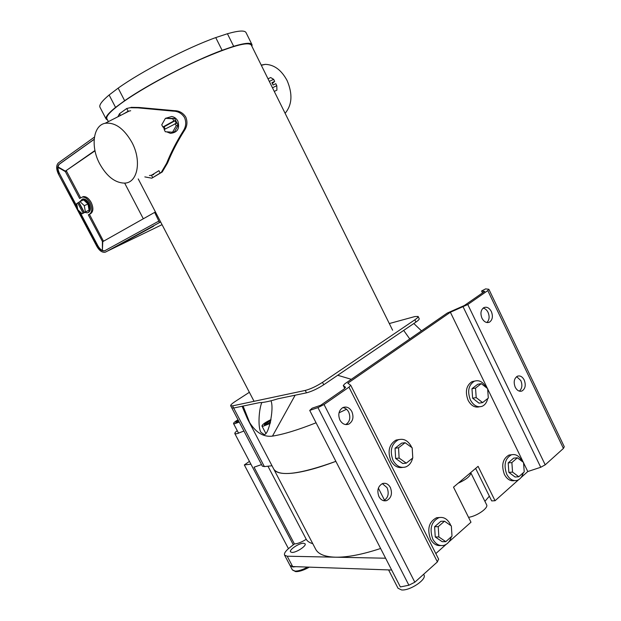 <?xml version="1.0" encoding="UTF-8"?>
<svg xmlns="http://www.w3.org/2000/svg" width="621" height="621" viewBox="0 0 621 621"><rect width="100%" height="100%" fill="white"/><g stroke="black" fill="none" stroke-linecap="round" stroke-linejoin="round"><path stroke-width="0.93" d="M249.363 392.301L235.343 401.383C232.006 403.58 230.453 405.039 230.678 405.777L232.533 405.87L305.253 390.438C310.523 389.049 316.268 386.355 322.509 382.357L323.735 384.764C317.502 388.769 311.758 391.463 306.487 392.837L305.253 390.438M232.533 405.87L233.659 408.02L259.275 402.68L233.659 408.02L231.78 407.881M249.665 422.622L243.09 406.056L242.112 406.344L247.507 418.911L249.665 422.622C256.093 432.752 263.692 437.254 272.472 436.113L295.154 395.197L277.967 398.783L306.487 392.837M418.112 316.477L419.191 318.674C419.447 319.264 418.368 320.397 415.954 322.066L323.735 384.764M415.954 322.066L414.844 319.807L322.509 382.357M389.305 323.549L414.727 316.594L418.096 316.438C418.344 317.02 417.265 318.146 414.844 319.807M239.217 422.055L234.691 423.724L233.543 423.607C233.434 422.909 234.924 421.628 238.022 419.765M238.961 421.566L237.719 422.109M237.564 421.814L235.77 422.443L237.331 421.294L237.758 422.109L237.331 421.294M237.206 421.03L238.293 420.301M295.86 566.678L292.879 566.981L290.131 565.615M88.213 212.491C90.798 211.156 91.077 208.159 89.044 203.502C87.173 200.288 85.124 198.774 82.888 198.945L82.026 199.287M160.66 222L159.543 222.535L154.645 212.39L102.768 241.647L102.395 250.162L102.403 241.422L88.314 214.866L89.804 213.958C92.319 211.761 92.389 208.074 90.022 202.881C87.646 198.805 85.046 196.873 82.205 197.09L79.62 198.479L65.36 171.606L66.509 171.14L80.652 197.82M89.804 213.958L90.922 213.453C93.437 211.264 93.515 207.577 91.147 202.392C88.78 198.316 86.172 196.391 83.338 196.609L82.228 197.051M94.431 137.094L58.452 162.865C56.076 165.264 56.084 169.036 58.475 174.191L96.899 246.467C99.36 250.659 102.054 252.592 104.988 252.281L162.05 224.662M159.543 222.535L105.764 251.986M153.597 226.207L111.873 248.912L153.566 226.168M77.516 208.19L59.5 173.562C57.505 169.254 57.505 166.094 59.492 164.091L94.159 139.368M59.5 173.562L77.322 207.096M79.659 211.482L97.955 245.9C100.012 249.401 102.263 251.024 104.708 250.768L105.096 250.643M94.943 150.523L65.36 171.14L58.366 167.088C58.397 167.654 59.236 168.275 60.881 168.959L65.36 171.606M95.005 150.833L65.36 171.14M66.036 170.868L66.509 171.14M90.922 213.453L89.432 214.369L103.497 241.243M60.881 168.959L61.355 168.772M154.645 212.39L155.46 212.002M102.403 241.422L103.505 240.901M88.314 214.866L89.432 214.369M158.797 221.115L104.708 250.768M78.883 210.752L97.644 246.048C99.702 249.549 101.953 251.171 104.406 250.915M59.181 173.694C57.186 169.378 57.179 166.218 59.174 164.216L59.492 164.091M94.175 139.251L59.174 164.216M143.319 218.778L124.666 183.11M82.112 213.803L83.136 213.166L77.718 202.958L76.694 203.61L77.796 209.727L82.112 213.803L89.067 210.146L87.996 204.022L83.649 199.939L79.93 201.546L78.898 202.198L84.332 212.429L89.067 210.146M84.332 212.429L85.372 211.971L84.177 212.708L78.766 202.508L77.718 202.958M83.136 213.166L84.177 212.708M85.364 211.784L84.277 205.644L87.996 204.022M84.277 205.644L79.93 201.546M85.124 212.467L87.359 212.84C90.068 211.606 90.387 208.594 88.322 203.812C86.451 200.606 84.402 199.085 82.166 199.256L80.016 201.507M261.208 65.073L265.322 64.359C274.179 64.654 281.437 70.057 287.104 80.559C292.801 93.973 292.142 104.887 285.109 113.301M277.967 398.783L273.714 400.048C267.519 401.771 262.714 402.649 259.275 402.68M392.612 330.217L251.319 45.108C248.268 41.304 231.33 46.063 200.513 59.383C171.357 72.37 137.652 91.186 120.373 103.955C110.383 111.4 105.88 116.306 106.851 118.681L106.936 118.844M100.035 107.348L99.934 107.161C98.987 104.988 102.046 100.936 109.125 94.99L118.153 88.135L124.65 100.695L115.553 107.386C108.411 113.162 105.267 117.043 106.121 119.038L107.612 120.14M251.924 44.502L246.095 32.734C244.992 30.196 238.767 30.538 227.418 33.744L215.743 37.594C186.836 47.895 141.363 71.462 118.153 88.135M273.682 90.239L267.612 77.998M251.955 46.389L252.033 44.72C251.039 42.407 244.922 42.934 233.682 46.311L222.101 50.301C193.387 60.881 147.992 84.378 124.65 100.695M109.125 94.99L115.553 107.386M215.743 37.594L222.101 50.301M227.418 33.744L233.682 46.311M272.355 83.548L274.653 81.367L273.651 79.333L269.638 81.266M274.272 91.427L276.919 90.146L276.787 85.682L272.704 87.646M276.787 85.682L275.802 83.688L273.077 85.007L271.928 82.678L274.653 81.367M273.651 79.333L270.671 77.532L268.132 78.751M131.908 142.356C141.999 160.979 137.536 183.063 124.526 183.117C115.133 182.908 106.89 176.535 99.795 163.991C90.511 147.115 92.94 125.543 105.104 123.284C114.978 122.104 123.921 128.462 131.908 142.356M153.666 174.579L151.586 175.068M123.082 114.148L128.198 111.291L130.682 110.74M124.2 113.581L127.802 111.415M162.213 172.001L161.25 172.428L166.607 163.323C171.008 152.417 176.566 141.604 183.28 130.891C186.005 126.738 186.432 122.329 184.569 117.648C181.891 113.402 178.103 111.221 173.181 111.128L174.369 110.67C179.314 110.74 183.125 112.898 185.819 117.159C187.674 121.848 187.216 126.265 184.453 130.418C177.66 141.122 172.04 151.943 167.592 162.896L162.213 172.001L151.796 178.196L144.833 176.9M120.474 115.475L119.543 113.674L126.746 108.496L128.198 111.291M130.006 107.728L126.762 108.489L130.006 107.728L138.002 107.852L173.181 111.128M131.008 107.355L139.019 107.472L174.369 110.67M161.25 172.428L160.156 173.073L158.914 170.674L151.485 175.269L152.704 177.622L151.796 178.196M150.856 175.378L149.444 175.487M117.897 116.779L119.543 113.674M160.156 173.073L152.704 177.622M175.138 123.517L176.263 125.706L178.149 125.364L174.454 131.823L172.553 132.203L165.302 131.745L164.185 129.564L176.286 123.315L174.982 120.769L173.833 120.963L172.7 118.743L174.61 118.44L178.149 125.364M176.263 125.706L172.553 132.203M165.186 129.005L164.06 126.816L174.982 120.769M174.61 118.44L165.427 118.308L161.747 124.813L162.881 127.026L164.06 126.816M162.881 127.026L173.833 120.963M165.427 118.308L172.7 118.743M165.698 118.269L171.738 116.492C174.423 117.004 176.465 118.533 177.854 121.087C179.958 128.516 177.482 132.607 170.41 133.344L166.645 131.831M164.425 129.432L163.331 126.948M163.385 121.926L165.147 118.813M270.189 423.429L263.312 426.177L261.953 426.014C262.295 424.461 265.307 422.327 270.997 419.602M270.36 422.738L265.252 424.857L264.336 424.748C264.67 423.592 266.851 422.094 270.88 420.254C266.875 422.094 264.709 423.584 264.375 424.725L264.43 424.834M270.36 422.722L265.283 424.834L264.375 424.725M270.438 422.404L267.014 424.213L264.678 424.57L266.316 423.328L266.619 423.91M269.421 422.831L268.8 421.643L266.316 423.328M268.8 421.643L270.865 420.347M243.937 431.052L236.523 433.831L234.839 433.621C234.598 433.07 235.398 432.076 237.238 430.64M303.584 543.228L305.105 543.81C306.735 545.828 296.248 552.729 291.971 552.434L290.504 551.852C288.928 549.795 299.268 543.002 303.584 543.228M249.44 461.372L244.332 464.943L250.907 464.166M391.665 570.024L292.662 566.562L290.023 565.452L284.589 555.158C283.906 553.458 285.567 550.982 289.572 547.745L294.408 543.934L254.051 467.194L261.526 464.586M273.651 468.894L273.83 469.235C279.318 476.897 299.997 474.265 335.876 461.349C317.797 468.141 303.11 472.107 291.808 473.249C281.849 474.133 275.856 472.798 273.83 469.235L273.651 468.894M288.454 548.661L244.332 464.943M489.348 496.171L484.916 501.333M470.71 472.604L486.577 504.694C488.859 507.831 477.006 516.175 468.545 517.332M284.589 555.158L287.197 556.214L385.602 558.217M470.702 472.597C470.873 475.764 466.713 479.288 458.228 483.169M384.546 500.254L378.375 488.129M315.546 548.972L315.786 549.438C318.488 554.281 325.062 556.866 335.526 557.192C347.38 557.402 362.408 554.499 380.611 548.483M294.408 543.934C297.7 543.748 301.635 542.195 306.231 539.276L267.954 466.208M306.231 539.276C307.379 541.302 309.561 542.762 312.759 543.654M474.731 381.061L471.991 381.659C466.224 385.517 464.935 391.735 468.11 400.312C471.098 405.723 474.863 407.888 479.381 406.809M511.657 454.735L509.01 455.053C502.692 458.725 501.155 465.183 504.399 474.428C507.031 479.288 510.384 481.353 514.452 480.631M397.091 439.986L396.493 439.932L397.091 439.986M399.179 439.505L395.926 440.134C389.072 444.411 387.38 451.25 390.857 460.658C393.83 465.952 397.719 468.211 402.524 467.427M439.637 517.495L436.586 517.728C428.987 521.718 426.961 528.844 430.5 539.113C433.07 543.786 436.462 545.929 440.669 545.541M351.843 411.56C349.452 407.531 346.433 406.219 342.784 407.617C338.748 410.419 337.801 414.58 339.935 420.091C342.295 424.05 345.268 425.385 348.862 424.081C352.992 421.31 353.986 417.133 351.843 411.56M345.703 424.585L345.726 424.57C349.856 421.806 350.849 417.646 348.707 412.096C347.279 409.449 345.315 407.943 342.815 407.593M390.368 487.485C388.358 483.984 385.75 482.68 382.528 483.557C377.948 486.212 376.761 490.574 378.965 496.645C380.945 500.084 383.506 501.403 386.666 500.604C391.339 497.995 392.573 493.617 390.368 487.485M383.607 500.705C388.125 498.011 389.289 493.679 387.108 487.71L382.35 483.627M524.217 379.99C522.37 376.613 520.103 375.356 517.402 376.21C514.079 378.43 513.35 382.101 515.22 387.217C517.052 390.555 519.296 391.82 521.958 391.005C525.335 388.808 526.088 385.136 524.217 379.99M519.35 391.137C522.09 388.614 522.587 385.098 520.833 380.58L516.641 376.644M491.351 311.54C489.255 307.791 486.732 306.502 483.79 307.659C480.763 309.949 480.165 313.473 481.989 318.255C484.07 321.957 486.561 323.254 489.48 322.152C492.554 319.885 493.175 316.345 491.351 311.54M486.848 322.524C489.364 320.032 489.759 316.648 488.059 312.379C486.825 309.949 485.18 308.528 483.13 308.101M488.921 289.378L564.279 446.732L563.426 448.432L487.796 290.589L488.649 289.239L485.591 288.889L481.585 291.001L484.706 291.381L464.329 305.532L447.205 313.093L344.771 383.84L343.273 385.563L345.563 387.287L343.817 389.22L320.684 405.28L312.153 408.199L309.716 410.411L317.952 407.601L324.038 404.512L348.971 387.162L350.702 385.245L347.822 383.196L450.38 312.247L467.776 304.523L487.796 290.589M467.776 304.523L545.207 464.834L563.426 448.432M545.207 464.834L540.736 467.271L527.796 471.533L521.003 477.596M448.797 541.993L470.974 522.214L453.516 487.159L478.085 466.34L495.046 500.743L518.597 479.738M495.046 500.743L491.677 500.899L475.647 468.405M481.585 291.001L482.509 292.91M450.38 312.247L487.423 388.467M487.664 388.956L523.309 462.303M523.542 462.785L527.796 471.533M324.038 404.512L414.828 582.211L437.394 561.904L348.971 387.162M414.828 582.211L408.89 585.223L317.952 407.601M309.716 410.411L400.351 586.938L408.89 585.223M435.818 553.575L446.057 544.438M438.573 559.102L437.394 561.904M399.792 467.597L400.328 467.427L399.792 467.597M511.867 462.575L508.188 462.893L508.878 472.379L515.081 477.013L518.783 476.757L524.233 471.906L523.519 462.459L517.363 457.786L511.867 462.575L512.566 472.1L508.878 472.379M517.363 457.786L513.683 458.119L508.188 462.893M512.566 472.1L518.783 476.757M444.504 521.205L440.887 521.291L434.615 526.732L435.243 536.963L442.144 541.667L445.785 541.667L452.003 536.14L451.351 525.956L444.504 521.205L438.232 526.662L434.615 526.732M438.232 526.662L438.861 536.948L435.243 536.963M438.861 536.948L445.785 541.667M405.109 442.711L401.616 443.138L395.057 448.207L395.624 458.43L402.765 463.499L406.274 463.157L412.779 457.995L412.189 447.819L405.109 442.711L398.542 447.803L395.057 448.207M398.542 447.803L399.117 458.073L395.624 458.43M399.117 458.073L406.274 463.157M481.291 383.638L477.712 384.275L471.968 388.715L472.62 398.193L479.016 403.153L482.61 402.587L488.308 398.069L487.64 388.637L481.291 383.638L475.539 388.094L471.968 388.715M475.539 388.094L476.198 397.611L472.62 398.193M476.198 397.611L482.61 402.587M450.807 525.576L450.093 523.938C447.244 518.799 443.51 516.711 438.884 517.666C431.277 521.663 429.251 528.805 432.806 539.106C435.593 544.105 439.226 546.208 443.704 545.417C447.438 544.33 449.992 541.427 451.374 536.699M451.863 533.982L451.467 527.78M411.7 447.469L411.164 446.274C407.78 440.359 403.44 438.216 398.146 439.854C391.284 444.139 389.592 451.001 393.077 460.425C396.392 466.192 400.623 468.358 405.769 466.922C409.247 465.502 411.529 462.567 412.623 458.112M412.748 457.514L412.259 449.045M486.212 387.512C483.006 381.768 479.024 379.679 474.258 381.247C468.498 385.105 467.202 391.339 470.384 399.94C473.551 405.598 477.464 407.718 482.129 406.289C484.985 405.008 486.841 402.431 487.695 398.55M522.129 461.403L521.912 460.945C519.14 455.83 515.616 453.788 511.347 454.828C505.028 458.515 503.491 464.989 506.744 474.25C509.476 479.265 512.93 481.314 517.091 480.398C520.119 479.358 522.16 476.827 523.224 472.806M423.638 574.285L423.941 574.875C427.178 579.269 410.039 590.882 401.57 589.95L398.007 588.234M399.357 346.138L394.49 349.499M261.845 402.524C259.011 408.595 257.622 427.248 260.96 432.294L263.886 434.366C268.342 436.804 274.412 408.828 270.997 400.778M346.51 409.255L339.019 412.825M316.073 422.785C298.057 429.926 283.518 434.374 272.472 436.113M262.341 466.138L264.375 466.604L272.006 465.75M264.375 466.604L233.659 408.02L231.796 407.912L230.678 405.777M409.767 338.95L403.681 330.411L374.843 350.011M365.148 356.609L337.708 375.27L351.315 379.315M292.375 569.899L295.06 571.11C298.297 571.134 302.427 569.83 307.449 567.214L307.845 567.873M166.607 163.323L167.592 162.896M183.28 130.891L184.453 130.418M138.002 107.852L139.019 107.472M267.333 422.226L268.109 423.724M270.088 420.766L270.585 421.729M292.662 566.562L287.197 556.214M540.736 467.271L463.173 306.953M343.343 385.641L344.779 388.482M233.543 423.607L238.627 433.279M296.046 571.646C299.229 571.63 303.164 570.396 307.861 567.936L309.328 567.144M290.24 565.855L292.406 569.962L295.674 571.63M82.205 197.09L83.338 196.609M88.337 212.405L89.051 212.087M82.166 199.256L82.888 198.945M265.322 64.359L261.317 65.283M253.873 400.949L138.227 178.926M108.38 121.615L106.851 118.681M99.934 107.161L106.121 119.038M105.104 123.284L129.253 111.012M261.953 426.014L265.741 433.272M293.322 544.788L234.839 433.621M315.786 549.438L247.507 418.911M487.648 322.594L489.48 322.152M520.227 391.292L521.958 391.005M383.817 500.759L386.666 500.604M345.726 424.57L348.862 424.081M438.69 559.265L350.718 385.268M343.273 385.563L344.764 388.498M438.884 517.666L436.586 517.728M398.146 439.854L395.926 440.134M474.258 381.247L471.991 381.659M514.157 480.592L511.797 480.747M511.347 454.828L509.01 455.053M398.053 588.328L388.591 569.915M421.473 330.861L413.827 323.51M262.365 466.177L231.796 407.912"/></g></svg>
